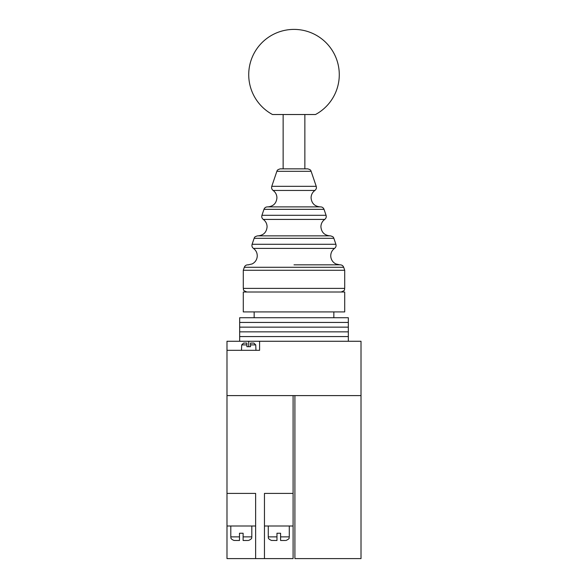 <?xml version="1.0" encoding="UTF-8"?>
<svg xmlns="http://www.w3.org/2000/svg" width="588" height="588" viewBox="0 0 588 588"><rect width="100%" height="100%" fill="white"/><g stroke="black" fill="none" stroke-linecap="round" stroke-linejoin="round"><path stroke-width="0.88" d="M239.669 341.268L239.669 336.564L348.331 336.564L348.331 331.853L239.669 331.853L348.331 331.853L348.331 327.141L239.669 327.141L348.331 327.141L348.331 322.437L239.669 322.437L348.331 322.437L348.331 317.726L239.669 317.726L239.669 336.564L348.331 336.564L348.331 341.268M248.724 74.676A45.276 45.276 0 0 0 272.494 114.52L315.506 114.52A45.276 45.276 0 0 0 294 29.4A45.276 45.276 0 0 0 248.724 74.676M294 292.008L344.708 292.008L344.708 311.927L243.292 311.927L243.292 292.008L294 292.008M276.867 171.314C277.36 170.976 276.235 170.02 280.3 168.852L307.7 168.852C311.765 170.02 310.64 170.976 311.133 171.314L276.867 171.314L271.774 186.33L316.226 186.33C316.689 187.991 316.241 189.365 314.896 190.446L273.104 190.446C275.574 192.291 276.845 194.753 276.926 197.833C276.389 203.33 273.369 206.351 267.871 206.888M294 270.274L344.708 270.274L343.701 267.29L244.299 267.29L243.292 270.274L294 270.274M226.99 493.398L226.99 558.6L255.626 558.6L255.626 493.398L226.99 493.398L226.99 341.268L361.01 341.268L361.01 395.599L226.99 395.599L293.096 395.599L293.096 558.6L255.626 558.6M293.096 493.398L264.46 493.398L264.46 558.6M264.46 526.003L293.096 526.003M226.99 526.003L255.626 526.003M247.945 540.49L243.116 540.49L243.116 533.242L239.492 533.242L239.492 540.49L234.061 540.438L239.492 540.49M285.415 540.49L280.586 540.49L280.586 533.242L276.97 533.242L276.97 540.49L271.531 540.438L276.97 540.49M226.99 350.323L259.587 350.323L259.587 341.268M241.477 350.323L241.712 344.891L246.909 344.891L246.909 343.083L243.601 343.083L246.909 343.083L246.909 346.7L250.532 346.7L250.532 343.083L253.847 343.083L255.736 344.891L255.964 350.323M241.712 344.891L243.601 343.083M255.736 344.891L250.532 344.891L250.532 343.083M294.904 395.599L294.904 558.6L361.01 558.6L361.01 395.599M329.964 235.861C324.466 235.325 321.445 232.311 320.908 226.806C320.989 223.727 322.261 221.264 324.723 219.42L263.277 219.42C265.739 221.264 267.011 223.727 267.092 226.806C266.555 232.311 263.534 235.325 258.036 235.861M339.798 264.843L335.829 263.931C332.984 262.439 331.316 260.116 330.816 256.949L330.743 255.787C330.816 252.708 332.088 250.245 334.557 248.401L253.443 248.401C255.912 250.245 257.184 252.708 257.257 255.787L257.184 256.949C256.684 260.116 255.016 262.439 252.171 263.931L248.202 264.843M294 264.835L340.268 264.835L294 264.835M330.434 235.854L257.566 235.854L330.434 235.854C334.44 236.971 333.389 237.978 333.866 238.316L254.134 238.316L252.112 244.285L335.888 244.285C336.351 245.946 335.91 247.32 334.557 248.401M320.607 206.88L267.393 206.88L320.607 206.88C322.275 206.969 323.415 207.784 324.032 209.335L263.968 209.335L261.939 215.304L326.061 215.304C326.524 216.972 326.075 218.346 324.723 219.42M243.292 270.274L243.292 288.385L344.708 288.385C343.855 289.487 346.406 289.95 341.091 292.008M243.116 536.866L251.811 536.866L251.811 526.003M230.805 526.003L230.805 536.866L239.492 536.866M280.586 536.866L289.281 536.866L289.281 526.003M268.275 526.003L268.275 536.866L276.97 536.866M248.724 346.7L248.724 341.268M304.863 114.52L304.863 168.852M283.137 114.52L283.137 168.852M314.896 190.446C312.426 192.291 311.155 194.753 311.074 197.833C311.611 203.33 314.631 206.351 320.129 206.888M343.701 267.29C343.076 265.739 341.937 264.923 340.268 264.835M311.133 171.314L316.226 186.33M324.032 209.335L326.061 215.304M333.866 238.316L335.888 244.285M344.708 288.385L344.708 270.274M243.292 288.385C244.145 289.487 241.594 289.95 246.909 292.008M273.104 190.446C271.759 189.365 271.311 187.991 271.774 186.33M263.968 209.335C264.585 207.784 265.725 206.969 267.393 206.88M263.277 219.42C261.925 218.346 261.476 216.972 261.939 215.304M254.134 238.316C254.611 237.978 253.56 236.971 257.566 235.854M253.443 248.401C252.09 247.32 251.649 245.946 252.112 244.285M248.606 264.835L247.732 264.835C246.063 264.923 244.924 265.739 244.299 267.29M251.811 536.866C251.363 537.461 252.994 538.49 248.548 540.468M230.805 536.866C231.18 537.594 229.879 538.762 234.061 540.468M289.281 536.866C288.612 537.851 290.685 538.314 286.025 540.468M268.275 536.866C268.716 537.461 267.092 538.49 271.531 540.468M333.844 311.927L333.844 317.726M254.156 311.927L254.156 317.726"/></g></svg>
